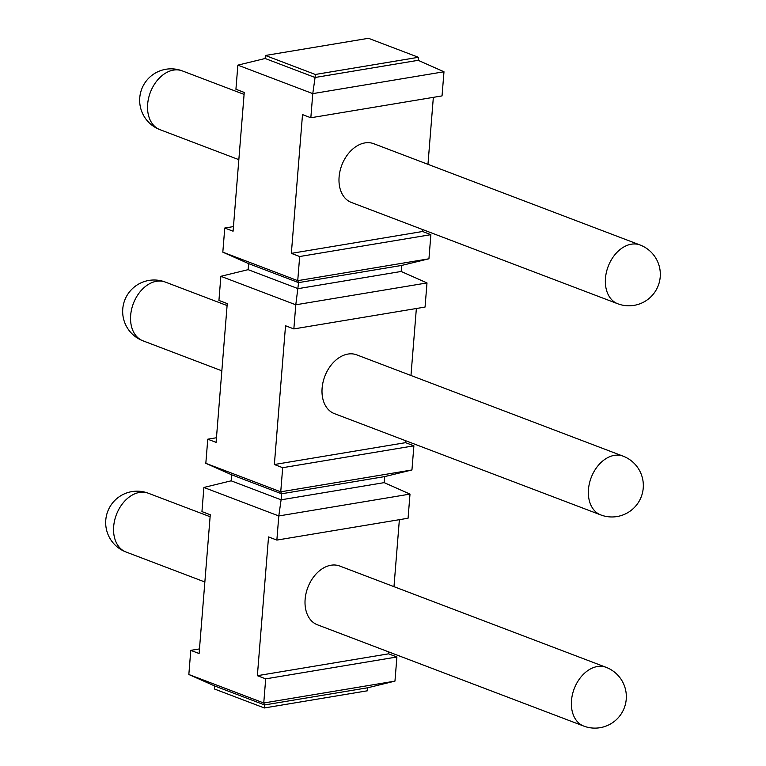 <?xml version="1.0" encoding="UTF-8"?>
<svg xmlns="http://www.w3.org/2000/svg" width="766" height="766" viewBox="0 0 766 766"><rect width="100%" height="100%" fill="white"/><g stroke="black" fill="none" stroke-linecap="round" stroke-linejoin="round"><path stroke-width="1.15" d="M216.462 437.75L207.768 439.196L216.089 442.365L227.253 303.604L218.932 300.435L220.876 276.306L295.791 304.791L298.577 282.616L297.735 280.662L299.669 256.524L430.875 234.664L428.941 258.793L401.662 265.438L401.183 271.47L426.997 282.932L425.053 307.061L293.847 328.92L285.526 325.761L274.362 464.522L405.568 442.662L413.889 445.831L411.945 469.96L384.676 476.605L384.187 482.637L410.002 494.099L408.067 518.228L276.861 540.087L268.531 536.928L257.366 675.689L388.573 653.829L396.903 656.989L394.959 681.127L263.753 702.987L264.596 704.95L264.356 707.966L367.441 690.788L367.69 687.772L264.596 704.95L214.652 685.953L188.838 674.501L263.753 702.987L265.697 678.858L396.903 656.989M430.875 234.664L422.554 231.495L422.708 229.58M433.345 97.349L427.964 164.326M443.983 71.765L418.169 60.313L315.075 77.49L312.777 93.624L443.983 71.765L442.039 95.903L310.833 117.763L302.513 114.594L291.348 253.364L422.554 231.495M399.373 519.674L393.983 586.651M388.726 651.914L388.573 653.829M416.359 308.516L410.969 375.493M405.721 440.747L405.568 442.662M233.458 226.583L224.764 228.038L222.82 252.167L297.735 280.662L428.941 258.793M401.183 271.47L298.089 288.648L248.146 269.661L248.634 263.628L298.577 282.616L401.662 265.438M265.141 58.494L265.381 55.478L315.324 74.474L315.075 77.49L265.141 58.494L237.862 65.139L312.777 93.624L310.833 117.763M293.847 328.92L295.791 304.791L426.997 282.932M199.476 648.917L190.782 650.363L199.103 653.532L210.267 514.762L201.946 511.602L203.89 487.463L278.795 515.958L410.002 494.099M384.187 482.637L281.103 499.815L278.795 515.958L276.861 540.087M413.889 445.831L282.683 467.691L280.739 491.82L411.945 469.96M315.324 74.474L418.418 57.297L368.475 38.3L265.381 55.478M418.169 60.313L418.418 57.297M224.764 228.038L233.084 231.198L244.249 92.437L235.928 89.268L237.862 65.139M299.669 256.524L291.348 253.364M205.824 463.334L280.739 491.82L281.582 493.783L231.638 474.786L205.824 463.334L207.768 439.196M282.683 467.691L274.362 464.522M265.697 678.858L257.366 675.689M190.782 650.363L188.838 674.501M248.634 263.628L222.82 252.167M214.652 685.953L214.413 688.969L264.356 707.966M367.69 687.772L394.959 681.127M220.876 276.306L248.146 269.661M203.89 487.463L231.16 480.818L281.103 499.815L281.582 493.783L384.676 476.605M231.16 480.818L231.638 474.786M364.961 142.907A31.435 22.185 -69.2 0 1 373.703 143.692L640.07 244.986A31.435 22.185 -69.2 0 0 631.318 244.201A31.435 22.185 110.8 0 0 606.385 272.342A31.435 22.185 110.8 0 0 617.722 303.748L351.364 202.444A31.435 22.185 -69.2 0 1 340.018 171.038A31.435 22.185 -69.2 0 1 364.961 142.907M347.975 354.064A31.435 22.185 -69.2 0 1 356.717 354.859L623.074 456.153A31.435 22.185 -69.2 0 0 614.332 455.368A31.435 22.185 110.8 0 0 589.389 483.499A31.435 22.185 110.8 0 0 600.736 514.915L334.369 413.611A31.435 22.185 -69.2 0 1 323.032 382.205A31.435 22.185 -69.2 0 1 347.975 354.064M330.979 565.231A31.435 22.185 -69.2 0 1 339.721 566.026L606.088 667.32A31.435 22.185 -69.2 0 0 597.346 666.535A31.435 22.185 110.8 0 0 572.403 694.666A31.435 22.185 110.8 0 0 583.74 726.072L317.383 624.778A31.435 22.185 -69.2 0 1 306.046 593.372A31.435 22.185 -69.2 0 1 330.979 565.231M173.509 70.099A31.435 22.185 -69.2 0 1 182.26 70.884A31.435 31.435 0 0 0 139.814 97.148A31.435 31.435 0 0 0 159.912 129.645A31.435 22.185 110.8 0 1 148.575 98.23A31.435 22.185 110.8 0 1 173.509 70.099M139.536 492.423A31.435 22.185 -69.2 0 1 148.278 493.218A31.435 31.435 0 0 0 105.832 519.482A31.435 31.435 0 0 0 125.93 551.97A31.435 22.185 110.8 0 1 114.594 520.564A31.435 22.185 110.8 0 1 139.536 492.423M156.523 281.266A31.435 22.185 -69.2 0 1 165.264 282.051A31.435 31.435 0 0 0 122.819 308.315A31.435 31.435 0 0 0 142.926 340.803A31.435 22.185 110.8 0 1 131.58 309.397A31.435 22.185 110.8 0 1 156.523 281.266M244.086 94.4L182.26 70.884M238.839 159.654L159.912 129.645M210.114 516.724L148.278 493.218M204.857 581.988L125.93 551.97M227.1 305.567L165.264 282.051M221.853 370.821L142.926 340.803M617.722 303.748A31.435 31.435 0 0 0 660.168 277.483A31.435 31.435 0 0 0 640.07 244.986M600.736 514.915A31.435 31.435 0 0 0 643.181 488.641A31.435 31.435 0 0 0 623.074 456.153M583.74 726.072A31.435 31.435 0 0 0 626.186 699.808A31.435 31.435 0 0 0 606.088 667.32"/></g></svg>
